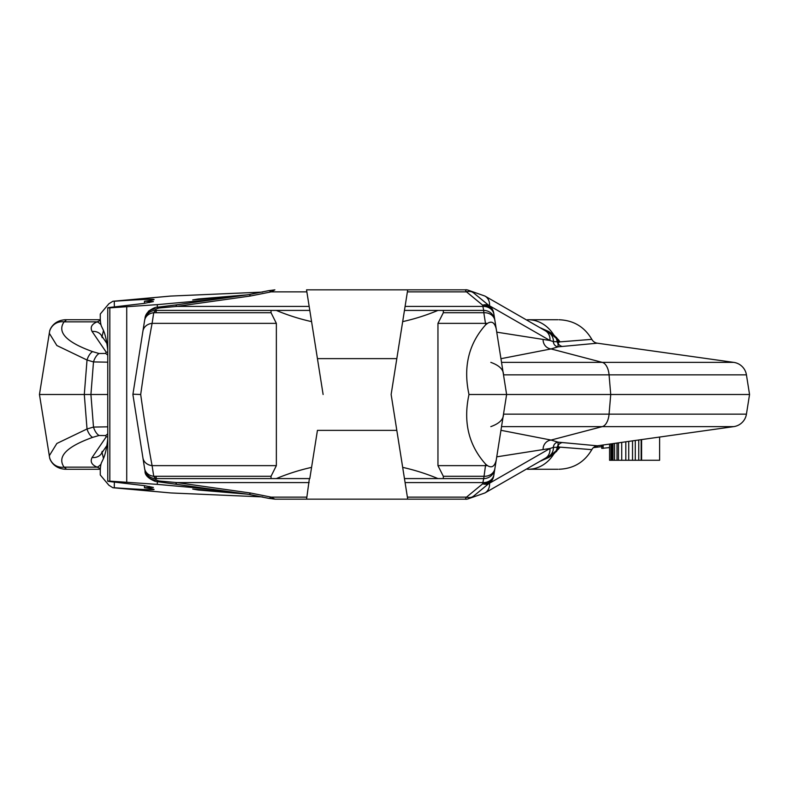 <?xml version="1.0" encoding="UTF-8"?>
<svg xmlns="http://www.w3.org/2000/svg" width="789" height="789" viewBox="0 0 789 789"><rect width="100%" height="100%" fill="white"/><g stroke="black" fill="none" stroke-linecap="round" stroke-linejoin="round"><path stroke-width="1.18" d="M558.434 339.763L553.76 334.911A11.214 2.594 132.5 0 0 553.612 336.045L558.257 340.049A11.214 9.034 111.4 0 1 558.711 341.716L559.638 341.312L558.257 340.049A11.214 2.071 143 0 1 558.434 339.763L559.638 341.312L558.05 343.531L558.05 346.844L597.352 343.195L733.75 362.378A14.952 14.952 0 0 1 746.433 374.844L749.55 394.5L746.433 414.156A14.952 14.952 0 0 1 733.75 426.622L597.352 445.805A7.476 7.476 -124.9 0 0 591.819 449.651L558.839 447.047L558.05 445.469L558.05 442.156L551.057 440.065L500.956 430.301M597.352 445.805L558.05 442.156A5.602 5.395 -111.7 0 0 553.385 447.373L549.923 448.507L496.745 456.841M545.347 458.222L484.929 492.947A11.214 9.872 -119.9 0 0 489.505 483.223L549.923 448.507A11.214 9.872 60.1 0 1 545.347 458.222L549.479 455.835A11.214 3.955 -123 0 0 548.809 457.442L539.923 461.338M553.612 452.955L549.479 455.835A11.214 9.823 -119.2 0 0 553.385 447.373L558.711 447.284A11.214 9.034 -111.4 0 1 558.257 448.951L553.612 452.955A11.214 2.594 -132.5 0 0 553.76 454.089L548.809 457.442M490.827 426.622C499.309 423.575 503.53 419.423 503.51 414.156L609.069 414.156L610.735 394.5L749.55 394.5M419.304 499.151L465.194 499.151L466.506 497.139L482.661 483.825A11.214 9.675 9 0 0 493.736 475.866L494.259 472.532M494.575 470.54L497.05 454.918M132.937 394.194L140.698 394.5C144.624 422.579 148.421 446.288 152.099 465.638L153.727 476.29L155.778 478.588L309.387 478.588L155.778 478.588L156.104 480.067L159.043 480.994L176.825 482.592L250.438 492.997L271.15 497.139L274.868 499.151L465.194 499.151C466.96 499.555 469.78 498.53 473.637 496.084L473.637 496.084A11.214 8.304 50.5 0 1 466.506 497.139L407.39 497.139L407.706 499.151L405.092 482.592L482.858 482.592L482.661 483.825A11.214 8.304 50.5 0 0 489.791 482.769A11.214 11.214 0 0 0 493.736 475.866L506.617 394.5L610.735 394.5L609.069 374.844L503.51 374.844C503.53 369.577 499.309 365.425 490.827 362.378M419.304 289.849L465.194 289.849L466.506 291.861L482.661 305.175A11.214 9.675 -9 0 1 493.736 313.134L494.259 316.468M494.575 318.46L497.05 334.082M489.791 306.231L473.637 292.916A11.214 8.304 -50.5 0 0 466.506 291.861L407.39 291.861L407.706 289.849L405.092 306.408L482.858 306.408L482.661 305.175A11.214 8.304 -50.5 0 1 489.791 306.231A11.214 11.214 0 0 1 493.736 313.134L506.617 394.5L468.991 394.5C463.035 367.072 468.607 343.826 485.699 324.772L487.415 323.421C491.744 320.689 494.683 322.533 496.242 328.954M409.195 478.588L483.726 478.588L485.699 464.228L487.415 465.579C491.744 468.311 494.683 466.467 496.242 460.046M485.699 464.228C468.607 445.174 463.035 421.928 468.991 394.5M494.802 469.149L493.934 474.633A11.214 9.675 9 0 1 482.858 482.592L483.726 478.588A11.214 11.214 -171 0 0 494.802 469.13A11.214 11.214 0 0 1 492.938 473.765A11.214 11.214 0 0 0 494.802 469.13M483.726 478.588A11.214 11.214 0 0 0 492.938 473.765A11.214 11.214 0 0 1 483.726 478.588L443.329 478.588L443.329 476.29L437.954 465.638L437.954 323.362L443.329 312.71L443.329 310.412L404.451 310.412L391.137 394.5L396.818 358.62L391.137 394.5L402.676 467.374A209.292 209.292 0 0 1 437.954 478.588L404.451 478.588L402.676 467.374M443.329 478.588L437.954 478.588M405.092 482.592L391.137 394.5M250.438 492.997A11.214 2.643 98 0 1 248.87 494.387L268.299 498.273A11.214 4.517 104.7 0 0 271.15 497.139L306.862 497.139L309.387 478.588M306.862 497.139L306.546 499.151L306.862 497.139M317.434 430.38L309.801 478.588L317.434 430.38L396.818 430.38M323.115 394.5L309.801 310.412L323.115 394.5L317.434 358.62L396.818 358.62L405.092 306.408M140.698 394.5C144.624 366.421 148.421 342.712 152.099 323.362L153.727 312.71L155.778 310.412L156.104 308.933L159.043 308.006L176.825 306.408L250.438 296.003L271.15 291.861L306.862 291.861L309.801 310.412L155.778 310.412L309.387 310.412M306.862 291.861L306.546 289.849L306.862 291.861M271.012 310.412L271.041 312.71L276.357 323.362L276.357 465.638L152.099 465.638A11.214 9.507 171 0 1 142.927 457.906L144.703 469.149M276.298 310.412A209.292 209.292 0 0 0 311.576 321.626M276.298 478.588A209.292 209.292 0 0 1 311.576 467.374M276.357 465.638L271.041 476.29L271.012 478.588M276.357 323.362L152.099 323.362A11.214 9.507 -171 0 0 142.927 331.094L132.887 394.5L142.927 457.906M142.927 331.094L144.703 319.851M155.778 478.588A11.214 11.214 -9 0 1 146.567 473.775A11.214 11.214 -9 0 0 155.778 478.588A11.214 11.214 0 0 1 144.703 469.13M156.104 480.067A11.214 10.652 171 0 1 145.028 471.161C144.801 474.998 148.184 478.4 155.186 481.359L248.87 494.387M159.043 480.994A11.214 2.712 96.1 0 1 157.849 481.832M156.321 478.588A11.214 2.712 96.1 0 1 156.123 476.29M309.16 482.592L176.825 482.592A11.214 2.643 98 0 1 175.257 483.992M268.299 498.273L274.868 499.151L306.546 499.151M527.358 469.248L557.853 469.248M558.434 449.237A11.214 2.071 -143 0 1 558.257 448.951L559.638 447.688L558.839 447.047A3.56 3.353 -43.6 0 0 558.711 447.284L559.638 447.688L553.76 454.089A37.369 31.698 90 0 1 552.261 456.308A37.369 31.698 90 0 1 528.275 469.248M597.352 343.195A7.476 7.476 124.9 0 1 591.819 339.349L558.839 341.953A3.56 3.353 43.6 0 1 558.711 341.716L553.385 341.627A5.602 5.395 111.7 0 0 558.05 346.844L551.057 348.935L500.956 358.699M409.195 310.412L483.726 310.412L482.858 306.408A11.214 9.675 -9 0 1 493.924 314.357L494.802 319.851M494.89 320.442A11.214 9.448 -9 0 0 483.815 312.71L483.726 310.412A11.214 11.214 0 0 1 494.802 319.87A11.214 11.214 171 0 0 483.726 310.412L443.329 310.412M443.329 312.71L483.815 312.71L485.699 324.772M402.676 321.626A209.292 209.292 0 0 0 437.954 310.412M155.778 310.412A11.214 11.214 0 0 0 144.703 319.87A11.214 11.214 0 0 1 155.778 310.412A11.214 11.214 9 0 0 146.567 315.225A11.214 11.214 9 0 1 155.778 310.412M156.104 308.933A11.214 10.652 -171 0 0 145.028 317.839L148.49 311.211C157.218 305.442 156.617 307.976 157.849 307.168A11.214 2.712 -96.1 0 1 159.043 308.006M156.321 310.412A11.214 2.712 -96.1 0 0 156.123 312.71M309.16 306.408L176.825 306.408A11.214 2.643 -98 0 0 175.257 305.008L157.849 307.168M250.438 296.003A11.214 2.643 -98 0 0 248.87 294.613L175.257 305.008M268.299 290.727L274.868 289.849L271.15 291.861A11.214 4.517 -104.7 0 0 268.299 290.727L248.87 294.613M306.546 289.849L465.194 289.849C466.96 289.445 469.78 290.47 473.637 292.916M553.612 336.045L549.479 333.165A11.214 9.823 119.2 0 1 553.385 341.627L549.923 340.493L496.745 332.159M468.419 290.253L484.929 296.053A11.214 9.872 119.9 0 1 489.505 305.777L549.923 340.493A11.214 9.872 -60.1 0 0 545.347 330.778L549.479 333.165A11.214 3.955 123 0 1 548.809 331.558L539.923 327.662M557.853 319.752L527.358 319.752M100.361 320.364L97.185 321.853C91.692 324.092 89.995 327.307 92.106 331.508L106.268 352.229L105.499 353.433L99.039 353.511L92.569 351.608C66.414 342.199 56.907 332.277 64.067 321.853A14.547 13.62 -115.9 0 0 49.658 331.153L49.658 331.153C49.342 331.538 52.084 320.531 65.27 319.752L100.321 319.752M100.992 324.821A11.214 7.071 67.8 0 0 97.185 321.853L64.067 321.853L65.881 320.521M107.758 394.5L84.295 394.5L87.027 360.021L56.867 345.533L49.214 333.136M107.758 426.829L93.496 427.076L87.027 428.979L84.295 394.5L39.45 394.5L49.658 331.153M100.361 468.636L97.185 467.147C91.692 464.908 89.995 461.693 92.106 457.492L106.268 436.771L105.499 435.567L99.039 435.489L92.569 437.392A11.224 5.848 -106.3 0 1 87.027 428.979L56.867 443.467L49.214 455.864M99.039 353.511A11.214 5.809 106.4 0 0 93.496 361.924L87.027 360.021A11.224 5.848 106.3 0 1 92.569 351.608M92.106 331.508A11.214 9.764 -34.3 0 1 101.357 335.345L102.215 337.662M103.487 330.512L102.087 336.41M107.758 362.171L93.496 361.924L90.922 394.5L93.496 427.076A11.214 5.809 -106.4 0 0 99.039 435.489M103.487 458.488L102.087 452.59M92.569 437.392C66.414 446.801 56.907 456.723 64.067 467.147L97.185 467.147A11.214 7.071 -67.8 0 0 100.992 464.179M92.106 457.492A11.214 9.764 34.3 0 0 101.357 453.655L106.86 445.607M65.881 468.479L64.067 467.147A14.547 13.62 115.9 0 1 49.658 457.847L49.658 457.847C49.342 457.462 52.084 468.469 65.27 469.248L100.321 469.248M105.499 435.567A11.214 6.282 -71.6 0 0 107.758 433.792M106.268 436.771A11.214 9.764 34.3 0 0 107.758 436.85M105.499 353.433A11.214 6.282 71.6 0 1 107.758 355.208M106.268 352.229A11.214 9.764 -34.3 0 1 107.758 352.15M528.275 319.752A37.369 31.698 -90 0 1 552.261 332.692A37.369 31.698 -90 0 1 553.76 334.911L548.809 331.558M593.407 447.639L602.234 446.554M597.322 445.805L597.322 447.215M601.731 445.183L601.731 448.359L609.581 447.57M659.614 437.047L659.614 460.273L609.581 460.273L609.581 444.079M612.994 443.605L612.994 460.273M611.998 443.743L611.998 460.273M628.744 441.386L628.744 460.273M625.805 441.801L625.805 460.273M632.531 440.854L632.531 460.273M635.263 440.469L635.263 460.273M638.735 439.986L638.735 460.273M641.161 439.641L641.161 460.273M641.595 439.581L641.595 460.273M614.562 443.379L614.562 460.273M617.018 443.033L617.018 460.273M618.477 442.836L618.477 460.273M621.722 442.373L621.722 460.273M603.121 444.986L603.121 448.428M610.962 443.891L610.962 460.273M170.414 296.082L262.688 292.088M171.154 296.033L114.267 301.25A111.505 2.189 -4.9 0 1 151.202 299.287A111.505 2.189 175.1 0 1 154.072 299.544A111.505 2.189 175.1 0 1 144.476 301.25L153.382 301.585L143.943 303.42L115.362 306.793C107.6 307.631 105.756 307.986 109.829 307.868L157.307 304.633L213.878 299.554M107.738 307.828L109.829 307.868L109.829 481.132L157.307 484.367L213.878 489.446M247.075 294.859L198.138 298.992L192.703 299.948L231.532 297.058M107.758 350.148A42.547 9.576 90 0 0 103.152 329.772L101.544 326.439A9.774 2.199 -90 0 1 100.272 317.572L100.272 314.022L108.862 303.785L112.857 301.27L170.493 296.082M114.395 482.109A67.272 15.129 -90 0 0 114.267 487.75A111.505 2.189 4.9 0 0 151.202 489.713A111.505 2.189 -175.1 0 0 154.072 489.456A111.505 2.189 -175.1 0 0 144.476 487.75L153.382 487.415L143.943 485.58L115.362 482.207C107.6 481.369 105.756 481.014 109.829 481.132L107.738 481.172M144.476 487.75A67.272 15.129 -90 0 0 144.446 485.649M170.414 492.918L114.267 487.75M107.758 438.852A42.547 9.576 -90 0 1 103.152 459.228L101.544 462.561A9.774 2.199 90 0 0 100.272 471.428L100.272 474.978L108.862 485.215L112.857 487.73L170.493 492.918M144.476 301.25A67.272 15.129 90 0 1 144.446 303.351M114.395 306.891A67.272 15.129 90 0 1 114.267 301.25M171.154 492.967L262.688 496.912M247.075 494.141L198.138 490.008L192.703 489.052L231.532 491.942M733.75 426.622L501.538 426.622M746.433 414.156L609.069 414.156A14.952 8.008 -90 0 1 602.273 426.622L551.057 440.065A9.448 9.054 -102.5 0 0 543.098 449.533M541.915 460.194A11.214 5.454 -113.4 0 0 541.589 460.746M556.334 451.702A11.214 1.923 -138.8 0 1 555.998 450.983A11.214 9.438 -114.7 0 0 557.251 446.978A4.103 3.935 -65.6 0 1 558.05 445.469A7.476 6.411 -85.2 0 1 562.399 442.55M437.954 465.638L485.501 465.638A11.214 9.448 9 0 0 487.415 465.579M443.329 476.29L483.815 476.29A11.214 9.448 9 0 0 494.89 468.558M271.041 476.29L153.727 476.29A11.214 9.517 171 0 1 144.614 468.558M489.505 483.223L488.687 483.677M558.158 445.686A4.024 3.846 -63.8 0 0 557.468 446.998A11.214 9.399 -114.3 0 1 556.344 450.677A11.214 1.825 -139.8 0 0 556.689 451.328M746.433 374.844L609.069 374.844A14.952 8.008 90 0 0 602.273 362.378L501.538 362.378M733.75 362.378L602.273 362.378L551.057 348.935A9.448 9.054 102.5 0 1 543.098 339.467M483.726 310.412A11.214 11.214 171 0 1 494.802 319.87M487.415 323.421A11.214 9.448 -9 0 0 485.501 323.362L437.954 323.362M271.041 312.71L153.727 312.71A11.214 9.517 -171 0 0 144.614 320.442M489.505 305.777L488.687 305.323M541.915 328.806A11.214 5.454 113.4 0 1 541.589 328.254M562.399 346.45A7.476 6.411 85.2 0 1 558.05 343.531A4.103 3.935 65.6 0 1 557.251 342.022A11.214 9.438 114.7 0 0 555.998 338.017A11.214 1.923 138.8 0 1 556.334 337.298M556.689 337.672A11.214 1.825 139.8 0 0 556.344 338.323A11.214 9.399 114.3 0 1 557.468 342.002A4.024 3.846 63.8 0 0 558.158 343.314M149.545 301.25L149.545 302.572M149.545 486.428L149.545 487.75M126.723 481.98L126.723 307.02M157.307 304.633L157.307 307.237M157.307 481.763L157.307 484.367M493.687 472.522L492.938 473.765M473.637 496.084L489.791 482.769M591.819 449.651C584.452 462.196 573.495 468.735 558.947 469.248M492.938 315.235L493.697 316.488M484.929 492.947L468.419 498.747M484.929 296.053L545.347 330.778M49.658 457.847L39.45 394.5M102.215 451.338L101.357 453.655M106.86 343.393L101.357 335.345M591.819 339.349C584.452 326.804 573.495 320.265 558.947 319.752M107.758 481.142L107.758 307.858"/></g></svg>
